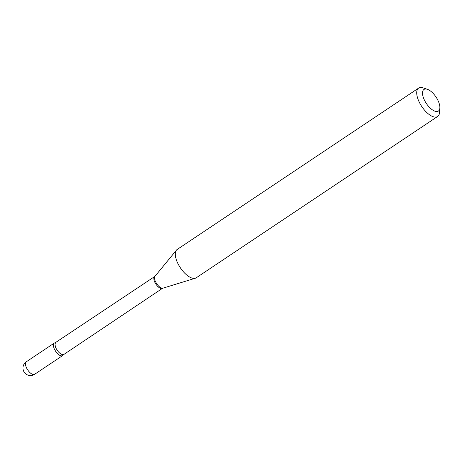 <?xml version="1.0" encoding="UTF-8"?>
<svg xmlns="http://www.w3.org/2000/svg" width="463" height="463" viewBox="0 0 463 463"><rect width="100%" height="100%" fill="white"/><g stroke="black" fill="none" stroke-linecap="round" stroke-linejoin="round"><path stroke-width="0.69" d="M63.165 354.924A7.512 3.363 56.2 0 1 61.249 355.862A7.512 3.363 56.2 0 1 54.437 349.177A7.512 3.363 56.2 0 1 55.091 342.846A7.512 3.363 56.2 0 0 54.235 343.118A7.512 3.363 56.2 0 0 54.264 348.784A7.512 3.363 56.2 0 0 62.586 355.613A7.512 3.363 56.2 0 0 63.165 354.924L162.49 288.31L195.305 278.24A17.079 7.645 56.2 0 0 196.243 277.8L437.628 116.485A17.079 7.645 56.2 0 0 439.537 112.451L439.85 107.977A12.981 5.811 56.2 0 0 427.366 89.295A12.981 5.811 56.2 0 0 426.284 89.029A12.981 5.811 56.2 0 0 424.021 99.244A12.981 5.811 56.2 0 0 436.088 111.473A12.981 5.811 56.2 0 0 439.85 107.977M427.366 89.295L423.113 87.866A17.079 7.645 56.2 0 0 421.689 87.524A17.079 7.645 56.2 0 0 418.65 88.086A17.079 7.645 56.2 0 0 420.103 103.776A17.079 7.645 56.2 0 0 434.589 117.052A17.079 7.645 56.2 0 0 437.628 116.485M418.65 88.086L177.265 249.401A17.079 7.645 56.2 0 0 176.496 250.095A17.079 7.645 56.2 0 0 179.279 266.075A17.079 7.645 56.2 0 0 193.204 278.361A17.079 7.645 56.2 0 0 195.305 278.24M34.65 374.283A7.512 7.512 0 0 1 23.15 369.705A7.512 7.512 0 0 1 26.298 361.788A7.512 3.363 56.2 0 0 26.327 367.448A7.512 3.363 56.2 0 0 33.313 374.526A7.512 3.363 56.2 0 0 34.65 374.283L62.586 355.613M55.091 342.846L154.642 276.561A7.067 3.16 56.2 0 0 155.244 283.049A7.067 3.16 56.2 0 0 161.234 288.542A7.067 3.16 56.2 0 0 162.49 288.31M154.642 276.561L155.03 276.214A7.205 3.224 56.2 0 0 156.205 282.951A7.205 3.224 56.2 0 0 162.073 288.136A7.205 3.224 56.2 0 0 162.964 288.084M55.873 342.568A7.067 3.16 56.2 0 0 56.474 349.056A7.067 3.16 56.2 0 0 62.464 354.542A7.067 3.16 56.2 0 0 63.72 354.311M26.298 361.788L54.235 343.118M155.03 276.214L176.496 250.095"/></g></svg>
